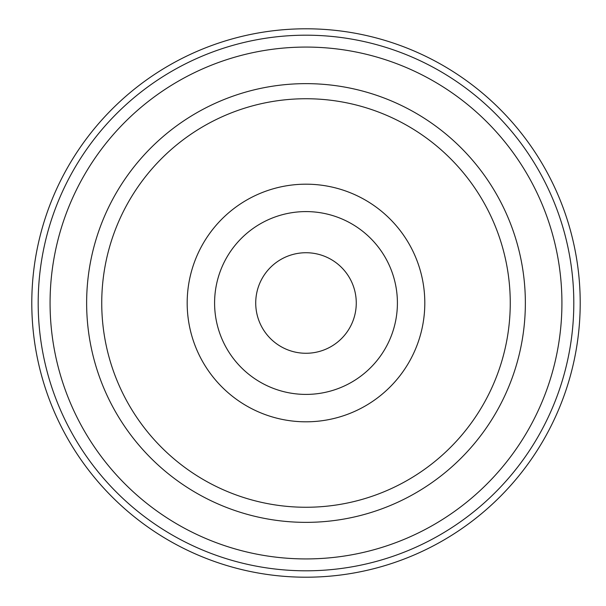 <?xml version="1.0" encoding="UTF-8"?>
<svg xmlns="http://www.w3.org/2000/svg" width="606" height="606" viewBox="0 0 606 606"><rect width="100%" height="100%" fill="white"/><g stroke="black" fill="none" stroke-linecap="round" stroke-linejoin="round"><path stroke-width="0.91" d="M187.178 303A118.821 118.821 0 0 1 365.403 200.101A118.821 118.821 0 0 1 365.403 405.899A118.821 118.821 0 0 1 187.178 303M86.635 303A219.364 219.364 0 0 1 415.678 113.027A219.364 219.364 0 0 1 415.678 492.973A219.364 219.364 0 0 1 86.635 303M50.071 303A255.921 255.921 0 0 1 433.957 81.363A255.921 255.921 0 0 1 433.957 524.637A255.921 255.921 0 0 1 50.071 303M38.186 303A267.814 267.814 0 0 1 439.903 71.069A267.814 267.814 0 0 1 439.903 534.931A267.814 267.814 0 0 1 38.186 303M31.792 303A274.2 274.2 0 0 1 443.1 65.531A274.2 274.2 0 0 1 443.1 540.469A274.2 274.2 0 0 1 31.792 303M214.592 303A91.4 91.4 0 0 1 351.7 223.841A91.4 91.4 0 0 1 351.7 382.159A91.4 91.4 0 0 1 214.592 303A91.4 91.4 0 0 1 351.7 223.841A91.4 91.4 0 0 1 351.7 382.159A91.4 91.4 0 0 1 214.592 303M255.724 303A50.268 50.268 0 0 1 331.134 259.466A50.268 50.268 0 0 1 331.134 346.534A50.268 50.268 0 0 1 255.724 303M101.74 303A204.252 204.252 0 0 1 408.126 126.109A204.252 204.252 0 0 1 408.126 479.891A204.252 204.252 0 0 1 101.74 303"/></g></svg>
